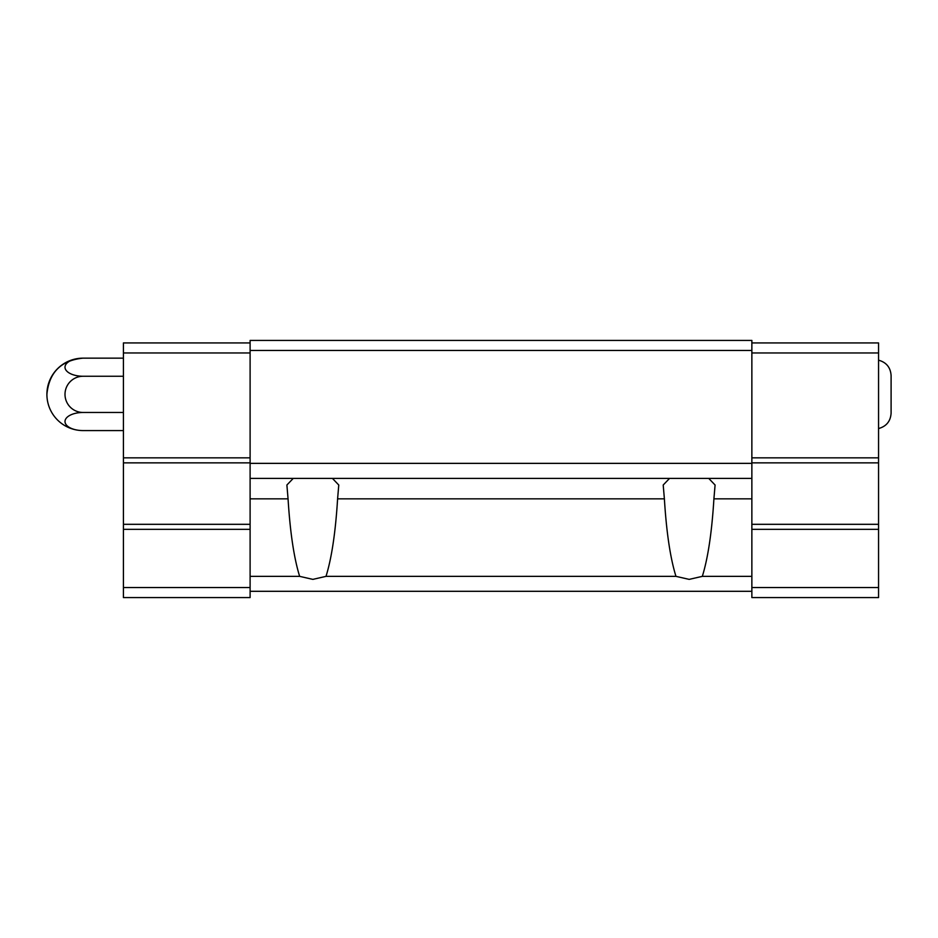 <?xml version="1.0" encoding="UTF-8"?>
<svg xmlns="http://www.w3.org/2000/svg" width="938" height="938" viewBox="0 0 938 938"><rect width="100%" height="100%" fill="white"/><g stroke="black" fill="none" stroke-linecap="round" stroke-linejoin="round"><path stroke-width="1.41" d="M878.554 360.18C886.363 362.338 890.549 367.462 891.1 375.552L891.1 413.177C890.549 421.268 886.363 426.391 878.554 428.549M751.866 350.46L250.106 350.46L250.106 340.424L751.866 340.424L751.866 597.576L878.554 597.576L878.554 587.54L751.866 587.54M332.427 478.403L338.77 485.016L337.598 498.84C335.546 532.245 331.677 558.087 326.014 576.354L312.835 579.379L299.644 576.354C293.981 558.087 290.123 532.245 288.06 498.84L286.887 485.016L293.231 478.403M708.741 478.403L715.084 485.016L713.912 498.84C711.86 532.245 707.991 558.087 702.328 576.354L689.149 579.379L675.958 576.354C670.295 558.087 666.437 532.245 664.385 498.84L663.201 485.016L669.544 478.403M751.866 576.354L702.328 576.354M288.06 498.84L250.106 498.84L250.106 350.46M675.958 576.354L326.014 576.354M751.866 463.36L250.106 463.36M751.866 478.403L250.106 478.403M250.106 498.84L250.106 597.576L123.417 597.576L123.417 587.54L250.106 587.54M299.644 576.354L250.106 576.354M751.866 591.303L250.106 591.303M751.866 342.933L878.554 342.933L878.554 352.969L751.866 352.969M878.554 352.969L878.554 457.838L751.866 457.838M878.554 457.838L878.554 462.856L751.866 462.856M878.554 462.856L878.554 524.319L751.866 524.319M878.554 524.319L878.554 529.337L751.866 529.337M878.554 529.337L878.554 587.54M250.106 352.969L123.417 352.969L123.417 342.933L250.106 342.933M123.417 352.969L123.417 457.838L250.106 457.838M123.417 457.838L123.417 462.856L250.106 462.856M123.417 462.856L123.417 524.319L250.106 524.319M123.417 524.319L123.417 529.337L250.106 529.337M123.417 529.337L123.417 587.54M123.417 358.152L83.107 358.152A36.207 36.207 0 0 0 46.9 394.359C49.046 372.374 61.111 360.298 83.107 358.152A18.103 9.052 0 0 0 65.003 367.204A18.103 9.052 0 0 0 83.107 376.255A18.103 18.103 0 0 0 65.003 394.359A18.103 18.103 0 0 0 83.107 412.474L123.417 412.474M83.107 376.255L123.417 376.255M83.107 412.474A18.103 9.052 180 0 0 65.003 421.525A18.103 9.052 180 0 0 83.107 430.577L123.417 430.577M664.385 498.84L337.598 498.84M751.866 498.84L713.912 498.84M46.9 394.359A36.207 36.207 0 0 0 83.107 430.577"/></g></svg>
